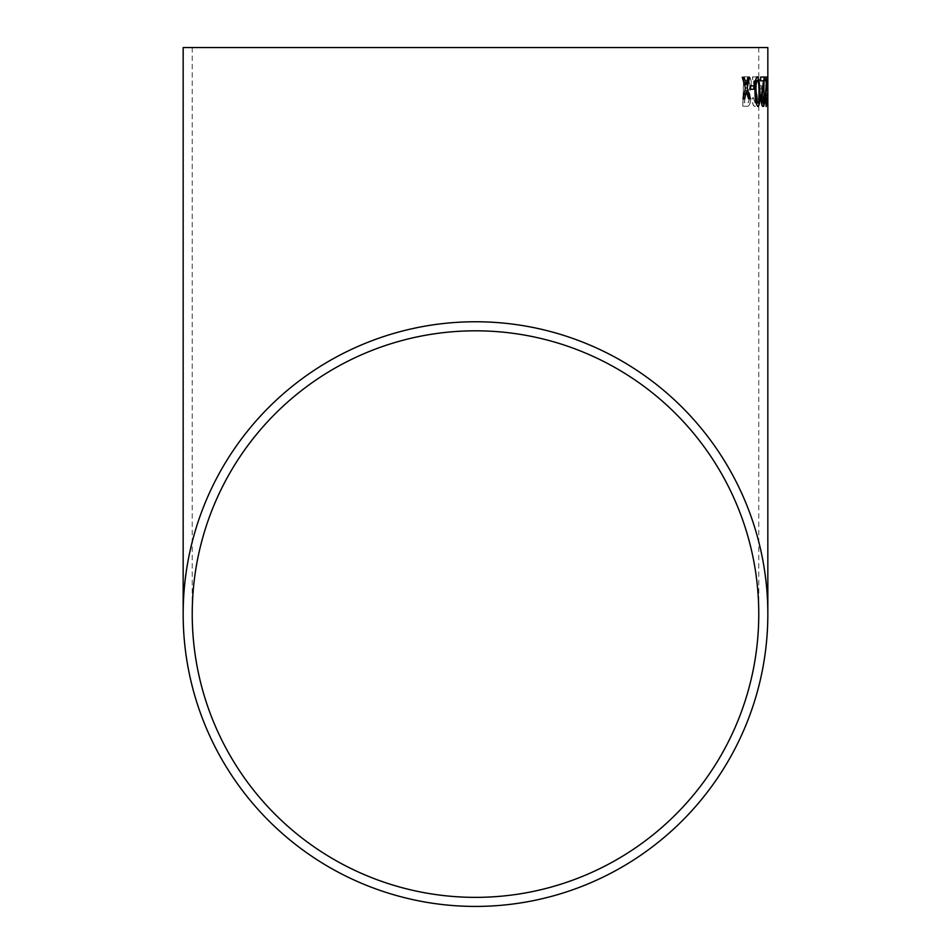 <?xml version="1.0" encoding="UTF-8"?>
<svg xmlns="http://www.w3.org/2000/svg" width="951" height="951" viewBox="0 0 951 951"><rect width="100%" height="100%" fill="white"/><g stroke="black" fill="none" stroke-linecap="round" stroke-linejoin="round"><path stroke-width="0.71" stroke-dasharray="4.75 3.57" d="M767.837 104.717L767.837 88.918M767.576 84.187L767.778 92.33M766.482 106.464L765.519 98.155L766.506 103.065L766.993 98.298L765.65 77.007L767.374 77.019L767.362 80.787L766.173 80.787L767.255 98.345L766.316 106.464L765.519 98.155M765.365 98.155L766.34 103.065L766.839 98.298L765.484 77.007L767.374 77.019L767.362 80.787M762.44 95.599L763.605 99.95L763.867 76.995L764.461 77.007L764.128 106.464L762.286 95.599L763.605 99.95M758.874 85.649L761.371 85.673L761.323 89.073L758.827 89.049L758.72 85.649L761.371 85.673M755.011 106.381C753.347 106.286 752.455 103.504 752.324 98.048L753.525 97.68L755.07 102.981L756.699 98.238L752.621 76.888L758.149 76.96L758.102 80.728L754.072 80.692L757.697 98.286C757.46 103.564 756.556 106.274 755.011 106.381L754.856 106.381C753.192 106.286 752.3 103.504 752.17 98.036L752.324 98.048M750.826 98.702C750.41 104.051 749.186 106.583 747.165 106.298L742.897 106.239L743.67 76.781L747.878 76.829C750.137 76.449 751.338 79.278 751.504 85.317L749.459 92.342L750.672 98.702C750.256 104.051 749.043 106.583 747.01 106.286L747.165 106.298M747.01 106.286L742.897 106.239M742.755 106.227L743.67 76.781M743.516 76.769L747.878 76.829M747.736 76.829C749.982 76.437 751.183 79.266 751.349 85.317L751.504 85.317M751.349 85.317L749.459 92.342M749.305 92.342L750.672 98.702M749.257 98.31C748.96 101.971 748.092 103.493 746.642 102.886L744.514 102.851L744.776 93.792L748.508 94.197L749.412 98.322C749.115 101.983 748.235 103.504 746.797 102.886L744.657 102.863L744.918 93.792L748.354 94.185L749.412 98.322M749.947 85.364C749.673 89.204 748.794 90.892 747.308 90.428L744.859 90.393L745.085 80.193L748.603 80.383L750.101 85.364C749.828 89.216 748.948 90.904 747.462 90.428L745.013 90.393L745.239 80.193L748.758 80.383L750.101 85.364M747.7 80.229L748.758 80.383L747.7 80.229M752.17 98.036L753.525 97.68M753.37 97.68L755.07 102.981M754.916 102.981L756.699 98.238M756.544 98.226L754.654 87.932M754.5 87.932L752.705 79.515M752.55 79.515L752.621 76.888M752.467 76.888L758.149 76.96M757.983 76.96L758.102 80.728M757.935 80.728L754.072 80.692M753.917 80.692L755.7 86.172M755.546 86.172L757.697 98.286M757.543 98.274C757.305 103.564 756.402 106.262 754.856 106.381M761.204 85.673L761.323 89.073M761.169 89.073L758.827 89.049M758.672 89.049L758.72 85.649M763.439 99.95L763.867 76.995M763.701 76.995L764.461 77.007M764.295 76.995L764.128 106.464M763.57 106.453L762.393 99.082M762.226 99.082L762.286 95.599M767.195 80.787L766.173 80.787M766.019 80.787L766.708 86.256M766.554 86.256L767.255 98.345M767.088 98.333L766.316 106.464M767.623 92.33L767.802 87.207M767.635 87.207L767.826 91.058M767.671 91.058L767.826 90.333M767.671 90.333L767.671 81.62M767.647 80.039L767.707 84.568M767.635 103.065L767.826 90.951M766.993 85.697L767.172 89.097M767.005 89.097L767.707 89.097M766.922 77.019L764.604 77.031L764.64 80.799L766.351 80.787L764.889 98.345L766.173 106.417M766.542 97.787L766.054 103.077M764.259 77.031L760.479 77.055L760.527 80.835L763.344 80.811L760.919 98.369C761.204 103.659 761.858 106.369 762.88 106.488L762.964 106.453M763.689 97.798L762.821 103.088M757.234 76.734L757.162 76.722C755.201 78.481 754.428 83.45 754.868 91.653C754.88 99.819 755.879 104.776 757.864 106.536L757.947 106.488M757.781 103.136L758.708 101.115L758.886 91.605C759.017 85.792 758.458 81.952 757.222 80.122M750.291 85.887L750.541 89.275M750.387 89.275L754.06 89.216M742.16 77.352L745.477 88.051M745.322 88.051L742.945 98.845M742.79 98.856L744.728 98.809M746.262 91.344L748.52 98.738M748.366 98.749L750.101 98.714M747.819 77.245L746.095 84.722M758.767 47.55L758.767 614.096M192.233 47.55L192.233 614.096M767.671 100.699L767.671 104.717M767.671 92.033L767.671 88.918"/><path stroke-width="1.43" d="M767.837 47.55L183.163 47.55L767.837 47.55L767.837 614.096A292.337 292.337 0 0 0 475.5 321.759A292.337 292.337 0 0 0 183.163 614.096A292.337 292.337 0 0 0 475.5 906.422A292.337 292.337 0 0 0 767.837 614.096M767.837 81.62L767.814 80.039M744.122 77.304L742.303 77.352L745.477 88.051L742.945 98.845L744.728 98.809L746.416 91.332L748.52 98.738L750.101 98.714L747.165 88.015L749.578 77.209L747.973 77.245L746.25 84.722L744.122 77.304M753.965 85.828L750.446 85.875L750.541 89.275L754.06 89.216L753.965 85.828M758.03 106.524C759.73 104.741 760.372 99.76 759.944 91.581L759.041 79.527L757.329 76.722C755.356 78.469 754.583 83.45 755.023 91.653C755.035 99.819 756.045 104.776 758.03 106.524M763.035 106.476C763.974 106.405 764.449 103.635 764.449 98.167L763.855 97.798L762.987 103.088L761.858 98.322L764.259 77.031L760.634 77.055L760.681 80.835L763.498 80.811L761.085 98.369C761.359 103.659 762.013 106.357 763.035 106.476M766.244 106.464L767.017 98.155L766.221 103.065L765.543 98.31L766.922 77.019L764.77 77.031L764.806 80.799L766.518 80.787L765.056 98.345L766.244 106.464M767.695 85.697L767.172 89.097L767.695 85.697M475.5 897.364A283.267 283.267 0 0 0 758.767 614.096A283.267 283.267 0 0 0 475.5 330.817A283.267 283.267 0 0 0 192.233 614.096A283.267 283.267 0 0 0 475.5 897.364M758.767 47.55L192.233 47.55L758.767 47.55M767.826 90.951L767.826 102.577M767.54 89.097L767.528 85.697M766.078 106.464L767.017 98.155M765.543 98.31L766.221 103.065M765.389 98.31L766.34 88.027M766.173 88.027L766.898 79.634M766.744 79.634L766.756 77.019M762.88 106.488C763.819 106.405 764.295 103.635 764.295 98.167L764.449 98.167M764.295 98.167L763.689 97.798M761.858 98.322L762.987 103.088M761.703 98.333L763.189 88.051M763.023 88.051L764.224 79.646M764.057 79.646L764.093 77.031M757.864 106.536C759.576 104.741 760.218 99.76 759.778 91.593L759.944 91.581M759.778 91.593L759.041 79.527M758.886 79.539L757.162 76.722M757.376 80.11L757.222 80.122C755.974 82.048 755.546 85.887 755.938 91.653C755.867 97.442 756.473 101.27 757.781 103.136L758.862 101.103L759.053 91.605C759.171 85.78 758.613 81.952 757.376 80.11C756.14 82.048 755.712 85.887 756.093 91.641C756.021 97.43 756.627 101.27 757.935 103.136M753.893 89.228L753.81 85.828L750.291 85.887M746.25 84.722L743.967 77.316L742.16 77.352M744.574 98.809L746.416 91.332M749.947 98.714L747.165 88.015M747.022 88.015L749.424 77.221L747.819 77.245M183.163 47.55L183.163 614.096M767.837 92.033L767.837 100.699"/></g></svg>
